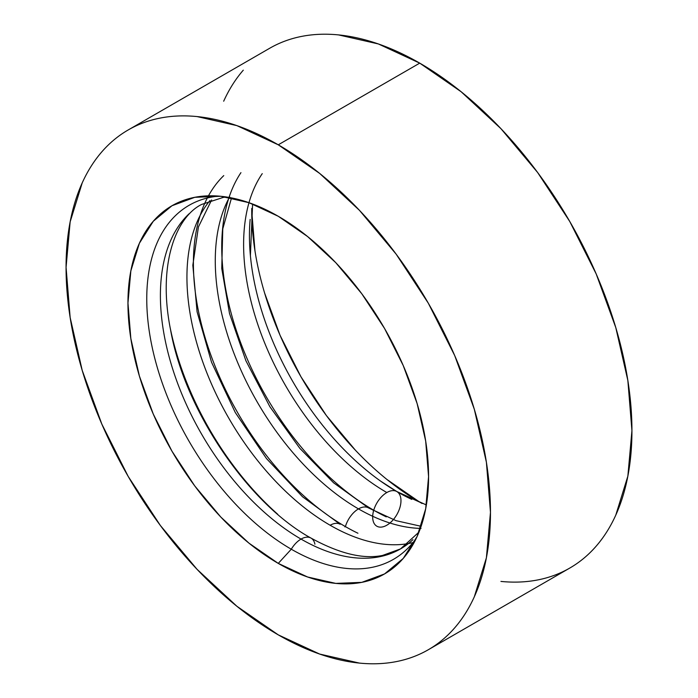 <?xml version="1.0" encoding="UTF-8"?>
<svg xmlns="http://www.w3.org/2000/svg" width="698" height="698" viewBox="0 0 698 698"><rect width="100%" height="100%" fill="white"/><g stroke="black" fill="none" stroke-linecap="round" stroke-linejoin="round"><path stroke-width="1.05" d="M240.941 172.65A214.958 124.104 -120 0 0 373.735 510.229A20.006 11.552 -60 0 1 386.823 492.535A202.542 116.932 60 0 1 248.985 202.69M223.761 175.608A214.958 124.104 -120 0 0 209.461 351.12A214.958 124.104 -120 0 0 345.397 526.597A20.006 11.552 -60 0 1 358.484 508.894A202.542 116.932 60 0 1 226.745 202.603M209.985 200.535A202.542 116.932 -120 0 0 204.313 366.188A202.542 116.932 -120 0 0 330.154 525.254A20.006 11.552 -60 0 1 340.101 524.233A20.006 11.552 120 0 0 330.154 525.254A202.542 116.932 -120 0 0 412.98 542.608A202.542 116.932 60 0 1 330.154 525.254A202.542 116.932 60 0 1 202.28 211.581M170.242 328.112A214.958 124.104 -120 0 0 277.725 514.26A214.958 124.104 -120 0 1 170.242 328.112M291.284 549.213A20.006 11.552 -60 0 1 301.03 539.083A198.886 114.83 60 0 1 175.024 376.048A198.886 114.83 60 0 1 189.132 213.728A198.886 114.83 -120 0 0 175.024 376.048A198.886 114.83 -120 0 0 301.03 539.083A20.006 11.552 120 0 0 291.284 549.213A204.401 118.014 -120 0 0 416.27 538.289A204.401 118.014 -120 0 1 291.284 549.213L278.266 563.399A212.567 122.726 60 0 1 132.018 345.493A212.567 122.726 60 0 1 210.709 195.789A212.567 122.726 60 0 1 278.266 216.275L248.942 202.682L220.743 196.278L194.759 197.316L171.978 205.744L153.29 221.257L139.399 243.244L130.849 270.868L127.961 303.054L130.849 338.582L139.399 376.082L153.29 414.106L171.978 451.205L194.759 485.939L220.743 516.982L248.942 543.14L278.266 563.399L307.591 576.993L335.79 583.397L361.773 582.359L384.554 573.931L403.243 558.417L417.134 536.43L425.684 508.807L428.572 476.621L425.684 441.092L417.134 403.592L403.243 365.569L384.554 328.47L361.773 293.736L335.79 262.692L307.591 236.543L278.266 216.275A212.567 122.726 60 0 1 412.535 545.374A212.567 122.726 60 0 1 278.266 563.399L291.284 549.213A204.401 118.014 -120 0 1 151.728 345.144A204.401 118.014 -120 0 1 218.71 196.094A204.401 118.014 -120 0 0 151.728 345.144A204.401 118.014 -120 0 0 291.284 549.213M412.937 539.659A198.886 114.83 60 0 1 301.03 539.083A198.886 114.83 -120 0 0 412.937 539.659M421.042 528.403A202.542 116.932 60 0 1 358.484 508.894A20.006 11.552 120 0 0 345.397 526.597L344.873 526.894L345.397 526.597A214.958 124.104 -120 0 0 357.934 533.237M396.839 491.549A20.006 11.552 120 0 0 396.813 491.54A20.006 11.552 120 0 0 386.823 492.535A20.006 11.552 120 0 0 373.735 510.229L373.212 510.535L373.735 510.229A214.958 124.104 -120 0 0 386.273 516.878M396.342 491.287A209.138 120.745 60 0 1 250.154 219.434M251.76 208.423A237.582 137.166 -120 0 0 419.734 502.141L397.581 491.977L419.734 502.141L386.962 479.491M222.252 232.783A214.958 124.104 -120 0 0 373.735 510.229M229.659 196.906A202.542 116.932 -120 0 0 358.484 508.894A20.006 11.552 -60 0 1 368.439 507.874A20.006 11.552 120 0 0 358.484 508.894A202.542 116.932 -120 0 0 420.388 528.386M193.913 249.142A214.958 124.104 -120 0 0 345.397 526.597M311.003 538.071A20.006 11.552 120 0 0 301.03 539.083A20.006 11.552 -60 0 1 311.003 538.071A20.006 11.552 -60 0 1 314.903 544.196M500.937 581.425C513.815 582.699 526.039 582.211 537.626 579.959C549.213 577.708 559.927 573.747 569.786 568.059A300.096 173.261 -120 0 0 615.784 327.58A300.096 173.261 -120 0 0 419.734 63.134L278.266 144.809A300.096 173.261 60 0 1 474.317 409.255A300.096 173.261 60 0 1 428.31 649.733A300.096 173.261 60 0 1 278.266 634.866A300.096 173.261 60 0 1 82.216 370.42A300.096 173.261 60 0 1 128.223 129.941A300.096 173.261 60 0 1 278.266 144.809L419.734 63.134L378.333 43.939L338.53 34.9C325.652 33.626 313.428 34.115 301.841 36.366C290.255 38.608 279.54 42.578 269.681 48.267L128.223 129.941C138.073 124.253 148.787 120.292 160.374 118.041C171.961 115.789 184.185 115.301 197.063 116.575L236.866 125.614L278.266 144.809L319.667 173.418L359.47 210.342L396.159 254.168L428.319 303.202L454.703 355.57L474.317 409.255L486.393 462.198L490.467 512.349L486.393 557.798L474.317 596.79C468.986 608.577 462.442 618.925 454.703 627.834C446.964 636.742 438.17 644.045 428.319 649.733C418.46 655.422 407.745 659.392 396.159 661.634C384.572 663.885 372.348 664.374 359.47 663.1L319.667 654.061L278.266 634.866L236.866 606.257L197.063 569.332L160.374 525.507L128.214 476.472L101.829 424.105L82.216 370.42L70.14 317.485L66.066 267.325L70.14 221.877L82.216 182.885C87.547 171.097 94.09 160.749 101.829 151.841C109.569 142.933 118.363 135.63 128.214 129.941M243.297 70.166C235.558 79.075 229.014 89.423 223.683 101.21M428.31 649.733L569.777 568.059C579.637 562.37 588.431 555.067 596.171 546.159C603.91 537.251 610.453 526.903 615.784 515.115L627.86 476.123L631.934 430.675L627.86 380.515L615.784 327.58L596.171 273.895L569.786 221.528L537.626 172.493L500.937 128.668L461.134 91.743L419.734 63.134A300.096 173.261 -120 0 0 269.69 48.267M355.448 450.262L326.402 415.572L300.943 376.746L280.055 335.293L264.525 292.794M254.971 250.879L251.742 211.171M262.256 173.645A202.542 116.932 -120 0 0 386.823 492.535A20.006 11.552 -60 0 1 396.813 491.54A20.006 11.552 -60 0 1 394.004 518.806A20.006 11.552 -60 0 1 373.221 521.205A20.006 11.552 -60 0 1 386.5 492.727M372.392 475.024A209.138 120.745 60 0 1 250.032 251.332M411.785 499.393A209.138 120.745 60 0 1 397.319 491.863M419.734 502.141A237.582 137.166 -120 0 0 422.107 503.494M419.481 530.82L417.875 533.106L400.478 548.933L382.583 555.425C363.265 559.421 339.42 553.645 311.038 538.097C249.029 504.253 184.883 411.323 170.582 329.91C157.399 264.516 175.913 217.183 201.591 204.453L223.351 197.377L226.78 197.054M426.373 504.968L396.83 491.54L380.515 481.053M421.121 526.301L396.098 520.682L368.492 507.908L333.6 482.807L299.852 448.352L269.908 406.76L245.923 360.796L229.529 313.577L221.755 268.46L222.767 228.865L231.518 197.892M211.293 195.789L210.709 195.789M412.832 544.859L412.535 545.374M211.616 199.968L198.415 226.963L192.831 265.249L197.08 311.762L211.555 362.288L235.305 412.562L266.496 458.577L302.531 496.767L340.153 524.268M252.606 204.008L250.399 255.677"/></g></svg>
